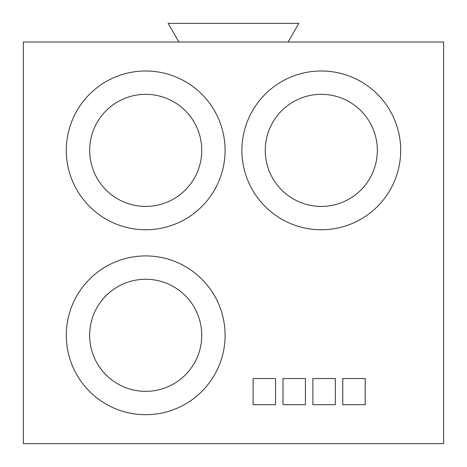 <?xml version="1.0" encoding="UTF-8"?>
<svg xmlns="http://www.w3.org/2000/svg" width="467" height="467" viewBox="0 0 467 467"><rect width="100%" height="100%" fill="white"/><g stroke="black" fill="none" stroke-linecap="round" stroke-linejoin="round"><path stroke-width="0.7" d="M23.35 443.65L443.65 443.65L443.65 42.03L23.35 42.03L23.35 443.65M253.114 404.702L275.53 404.702L275.53 378.55L253.114 378.55L253.114 404.702M283.002 404.702L305.418 404.702L305.418 378.55L283.002 378.55L283.002 404.702M312.89 404.702L335.306 404.702L335.306 378.55L312.89 378.55L312.89 404.702M342.778 404.702L365.194 404.702L365.194 378.55L342.778 378.55L342.778 404.702M288.092 42.03L298.88 23.35L168.12 23.35L178.908 42.03M241.906 150.374A79.39 79.39 0 0 0 321.296 229.764A79.39 79.39 0 0 0 400.686 150.374A79.39 79.39 0 0 0 321.296 70.984A79.39 79.39 0 0 0 241.906 150.374M265.256 150.374A56.04 56.04 0 0 0 321.296 206.414A56.04 56.04 0 0 0 377.336 150.374A56.04 56.04 0 0 0 321.296 94.334A56.04 56.04 0 0 0 265.256 150.374M66.314 150.374A79.39 79.39 0 0 0 145.704 229.764A79.39 79.39 0 0 0 225.094 150.374A79.39 79.39 0 0 0 145.704 70.984A79.39 79.39 0 0 0 66.314 150.374M89.664 150.374A56.04 56.04 0 0 0 145.704 206.414A56.04 56.04 0 0 0 201.744 150.374A56.04 56.04 0 0 0 145.704 94.334A56.04 56.04 0 0 0 89.664 150.374M66.314 335.306A79.39 79.39 0 0 0 145.704 414.696A79.39 79.39 0 0 0 225.094 335.306A79.39 79.39 0 0 0 145.704 255.916A79.39 79.39 0 0 0 66.314 335.306M89.664 335.306A56.04 56.04 0 0 0 145.704 391.346A56.04 56.04 0 0 0 201.744 335.306A56.04 56.04 0 0 0 145.704 279.266A56.04 56.04 0 0 0 89.664 335.306"/></g></svg>
